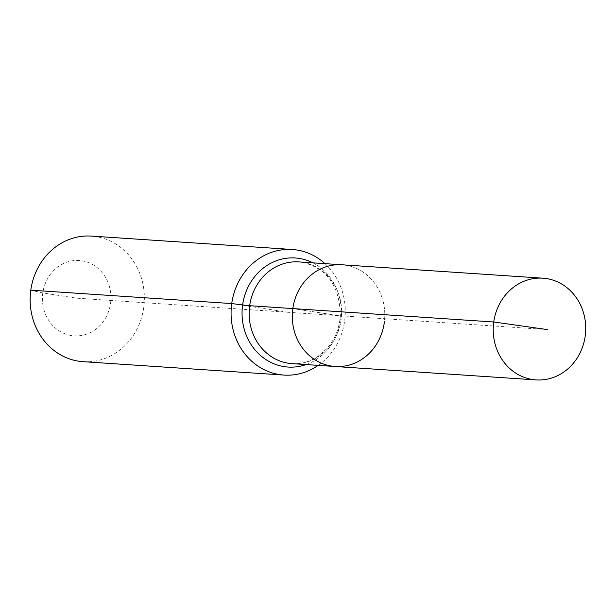<?xml version="1.0" encoding="UTF-8"?>
<svg xmlns="http://www.w3.org/2000/svg" width="616" height="616" viewBox="0 0 616 616"><rect width="100%" height="100%" fill="white"/><g stroke="black" fill="none" stroke-linecap="round" stroke-linejoin="round"><path stroke-width="0.46" stroke-dasharray="3.08 2.31" d="M335.158 366.505A50.974 46.239 93.8 0 0 384.276 322.707A50.974 46.239 93.8 0 0 341.942 264.78A50.974 46.239 93.8 0 1 384.276 322.707M547.27 329.568L338.546 315.646L292.823 308.585L338.546 315.646L76.677 298.175L42.804 292.947A37.761 34.25 93.8 0 0 71.487 335.558A37.761 34.25 93.8 0 0 110.549 303.403A37.761 34.25 93.8 0 0 81.866 260.791A37.761 34.25 93.8 0 0 42.804 292.947L30.8 290.167M83.06 361.669A62.932 57.08 93.8 0 0 143.705 307.592A62.932 57.08 93.8 0 0 91.438 236.09M318.187 365.373A62.932 57.08 93.8 0 0 344.629 320.998A62.932 57.08 93.8 0 0 324.971 263.648M231.724 303.572L288.18 312.289M291.999 363.625A50.974 46.239 93.8 0 0 341.118 319.827A50.974 46.239 93.8 0 0 302.394 262.3A50.974 46.239 93.8 0 0 298.783 261.908L302.202 262.285C326.95 268.222 339.67 285.986 340.371 315.585C339.377 328.59 334.811 339.678 326.665 348.856L317.325 356.849C309.348 361.923 300.901 364.187 291.999 363.625M306.121 364.572A54.662 49.58 93.8 0 0 340.687 320.089A54.662 49.58 93.8 0 0 312.905 262.847"/><path stroke-width="0.92" d="M324.971 263.648A62.932 57.08 93.8 0 0 292.369 249.495A62.932 57.08 93.8 0 0 231.724 303.572L242.619 304.951A12.59 0.416 -172.1 0 0 249.665 305.705A50.974 46.239 93.8 0 1 298.783 261.908L341.942 264.78A50.974 46.239 93.8 0 0 292.823 308.585L493.747 321.991A50.974 46.239 93.8 0 0 536.082 379.91A50.974 46.239 93.8 0 0 585.2 336.113A50.974 46.239 93.8 0 0 542.865 278.186A50.974 46.239 93.8 0 0 493.747 321.991L547.27 329.568M542.865 278.186L341.942 264.78A50.974 46.239 93.8 0 0 292.823 308.585A50.974 46.239 93.8 0 0 335.158 366.505A50.974 46.239 93.8 0 0 384.276 322.707M292.369 249.495L91.438 236.09A62.932 57.08 93.8 0 0 30.8 290.167A62.932 57.08 93.8 0 0 83.06 361.669L283.991 375.075A62.932 57.08 93.8 0 0 318.187 365.373M335.158 366.505L291.999 363.625A50.974 46.239 93.8 0 1 288.388 363.232A50.974 46.239 93.8 0 1 249.665 305.705L292.823 308.585A50.974 46.239 93.8 0 0 335.158 366.505L536.082 379.91M30.8 290.167L231.724 303.572A62.932 57.08 93.8 0 0 283.991 375.075M312.905 262.847A54.662 49.58 93.8 0 0 299.16 258.404A54.662 49.58 93.8 0 0 242.619 304.951A54.662 49.58 93.8 0 0 284.145 366.628A54.662 49.58 93.8 0 0 306.121 364.572"/></g></svg>
